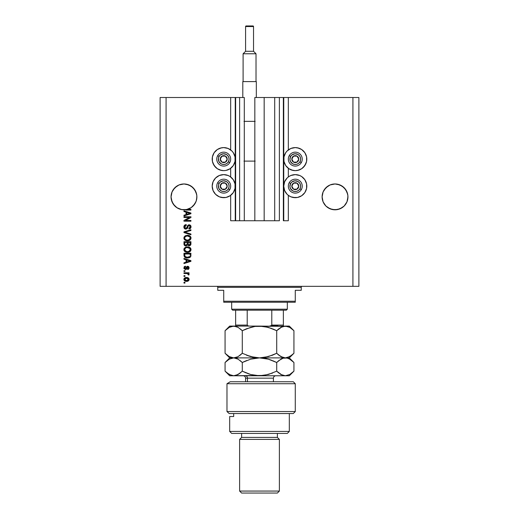 <?xml version="1.0" encoding="UTF-8"?>
<svg xmlns="http://www.w3.org/2000/svg" width="519" height="519" viewBox="0 0 519 519"><rect width="100%" height="100%" fill="white"/><g stroke="black" fill="none" stroke-linecap="round" stroke-linejoin="round"><path stroke-width="0.78" d="M230.676 220.744L230.676 195.345L230.676 220.744L235.25 220.744L235.25 97.507L230.676 97.507L230.676 149.933L230.676 97.507L166.08 97.507L166.08 286.332L352.92 286.332L352.92 97.507L283.75 97.507L283.75 220.744L283.355 220.744L283.355 97.507L264.171 97.507L264.171 220.744L254.829 220.744L254.829 97.507L264.171 97.507L264.171 220.744L274.707 220.744L274.707 97.507L274.707 220.744L279.378 220.744L279.378 97.507L279.378 220.744L254.829 220.744L254.829 97.507L283.355 97.507L283.355 220.744L288.324 220.744L288.324 195.345L288.324 220.744L283.75 220.744L283.75 97.507L283.355 97.507L288.324 97.507L288.324 149.933L288.324 97.507L352.92 97.507L352.92 286.332L358.882 286.332L358.882 97.507L358.882 286.332L166.08 286.332L166.08 97.507L160.118 97.507L160.118 286.332L160.118 97.507L235.645 97.507L235.645 220.744L235.25 220.744L235.25 97.507L235.645 97.507L235.645 220.744L239.622 220.744L239.622 97.507L235.645 97.507L239.622 97.507L239.622 220.744L244.293 220.744L244.293 97.507L239.622 97.507L244.293 97.507L244.293 220.744L254.829 220.744L230.676 220.744M230.676 176.96L230.676 168.318L230.676 176.96M288.324 176.96L288.324 168.318L288.324 176.96M196.824 195.624L196.643 194.366A12.917 12.917 0 0 0 196.636 194.359L194.709 189.714L195.903 191.946L196.824 195.624L196.643 199.406L195.903 201.833L193.107 206.024L191.148 207.632L186.49 209.559L181.449 209.559L176.791 207.632L174.832 206.024L172.036 201.833L171.049 196.889A12.917 12.917 0 0 1 183.966 183.966A12.917 12.917 0 0 1 196.889 196.889L196.208 201.028L194.229 204.739L191.174 207.613L187.353 209.358L190.927 209.358L190.927 210.078L181.987 209.657L177.122 207.847L173.359 204.259L172.094 201.975L171.049 196.889L172.036 191.946L171.296 194.366L172.036 191.946L174.832 187.755L173.229 189.714L176.791 186.146L174.832 187.755L179.023 184.952L176.791 186.146L179.023 184.952L183.966 183.966L188.916 184.952L186.49 184.219L188.916 184.952L193.107 187.755L195.903 191.946L196.824 195.624M347.886 195.624L347.704 194.366A12.917 12.917 0 0 0 347.704 194.359L345.771 189.714L346.964 191.946L347.886 195.624L347.704 199.406L346.964 201.833L344.168 206.024L342.209 207.632L337.551 209.559L332.51 209.559L327.852 207.632L325.893 206.024L323.097 201.833L322.111 196.889A12.917 12.917 0 0 1 335.034 183.966A12.917 12.917 0 0 1 347.951 196.889L346.964 201.833L344.168 206.024L339.977 208.826L335.034 209.806L330.084 208.826L325.893 206.024L323.097 201.833L322.111 196.889L323.097 191.946L322.357 194.366L323.097 191.946L325.893 187.755L324.291 189.714L327.852 186.146L325.893 187.755L330.084 184.952L327.852 186.146L330.084 184.952L335.034 183.966L339.977 184.952L337.551 184.219L339.977 184.952L344.168 187.755L346.964 191.946L347.886 195.624M298.626 170.154L295.279 170.654A11.528 11.528 0 0 1 283.75 159.125A11.528 11.528 0 0 1 295.279 147.597L298.983 148.207M288.875 195.741L287.124 194.307L284.626 190.57L283.75 186.152L284.626 181.741L287.124 178.004L288.875 176.57L290.867 175.506L295.279 174.624A11.528 11.528 0 0 1 306.807 186.152A11.528 11.528 0 0 1 295.279 197.681L290.867 196.805L288.324 195.345M220.374 148.09L223.721 147.597A11.528 11.528 0 0 1 235.25 159.125A11.528 11.528 0 0 1 223.721 170.654A11.528 11.528 0 0 1 212.193 159.125A11.528 11.528 0 0 1 223.721 147.597L228.133 148.473L231.876 150.971L233.31 152.716L235.029 156.874L235.029 161.37L233.31 165.529L230.125 168.707L225.973 170.433L223.721 170.654L220.017 170.037M225.973 197.46L223.721 197.681A11.528 11.528 0 0 1 212.193 186.152A11.528 11.528 0 0 1 223.721 174.624A11.528 11.528 0 0 1 235.25 186.152A11.528 11.528 0 0 1 223.721 197.681L219.31 196.805L215.573 194.307L213.069 190.57L212.193 186.152L213.069 181.741L215.573 178.004L219.31 175.506L223.721 174.624L228.133 175.506L230.125 176.57L233.31 179.749L235.029 183.908L235.029 188.403L233.31 192.562L230.125 195.741L225.973 197.46L221.47 197.46M183.966 217.487L189.506 217.487L183.966 217.487L183.966 216.767L190.927 216.767L190.927 217.532L185.38 220.471L190.927 220.471L190.927 221.191L183.966 221.191L183.966 220.419L189.506 217.487L183.966 220.419L183.966 221.191L190.927 221.191L190.927 220.471L185.38 220.471L190.927 217.532L190.927 216.767L183.966 216.767L183.966 217.487L183.966 216.767L190.927 216.767L190.927 217.532M183.882 226.952C183.914 228.282 184.589 229.015 185.906 229.145L184.401 228.509L183.882 226.952L184.524 225.259L185.997 224.636L186.321 225.35L185.14 225.823L184.699 226.848L184.972 227.997L185.627 228.399L186.671 228.068L187.586 225.655L188.397 224.941L189.876 224.941L190.745 225.7L190.986 227.244L190.136 228.626L188.935 228.963L188.845 228.237L189.85 227.854L190.201 226.725L189.772 225.752L188.903 225.538L188.215 225.999L187.294 228.522L185.906 229.145L187.567 228.068L188.391 225.759L189.091 225.531L190.201 226.848L188.845 228.237L188.935 228.963C190.259 228.86 190.953 228.146 191.018 226.822C190.973 225.583 190.337 224.909 189.111 224.805L185.886 228.418L184.693 227.017L186.321 225.35L186.23 224.623C184.751 224.714 183.973 225.486 183.882 226.952L183.888 226.719M190.927 234.77L183.966 232.583L183.966 231.837L190.927 229.755L190.927 230.501L184.783 232.168L190.927 234.024L190.927 234.77L190.927 234.024L184.783 232.168L190.927 230.501L190.927 229.755L183.966 231.837L183.966 232.583L183.966 231.837L190.927 229.755L190.927 230.501L184.783 232.168L190.927 234.024L190.927 234.77L183.966 232.583L190.927 234.77M183.882 238.195L184.161 236.878L185.517 235.671L187.677 235.295L189.818 235.892L190.817 237.047L190.998 238.364L190.505 239.557L189.098 240.544L185.51 240.42L184.154 239.201L183.882 238.039L184.939 240.089L187.443 240.797C189.461 240.848 190.655 239.934 191.018 238.046C190.648 236.126 189.422 235.204 187.353 235.289L184.972 235.989L183.882 238.039L184.972 235.989M183.882 249.756L184.161 248.439L185.517 247.239L187.677 246.856L189.818 247.459L190.817 248.607L190.998 249.924L190.505 251.125L189.098 252.104L185.51 251.987L184.154 250.761L183.882 249.607L184.939 251.657L187.443 252.364C189.461 252.416 190.655 251.494 191.018 249.613C190.648 247.686 189.422 246.765 187.353 246.849L184.972 247.557L183.882 249.607L184.972 247.557M183.966 259.169L186.049 259.772L183.966 259.169L183.966 258.417L190.927 260.635L190.927 261.342L183.966 263.568L183.966 262.815L186.049 262.205L186.049 259.772L186.049 262.205L183.966 262.815L183.966 263.568L190.927 261.342L190.927 260.635L183.966 258.417L183.966 259.169L183.966 258.417L190.927 260.635L190.927 261.342L183.966 263.568L183.966 262.815M184.965 283.082L183.966 283.082L183.966 282.355L184.965 282.355L184.965 283.082L184.965 282.355L183.966 282.355L183.966 283.082L183.966 282.355L184.965 282.355L184.965 283.082L183.966 283.082L184.965 283.082M230.676 195.345L230.125 195.741M227.069 170.154L225.973 170.433M223.721 170.654L221.47 170.433L217.318 168.707L214.139 165.529L212.414 161.37L212.414 156.874L214.139 152.716L217.318 149.537L221.47 147.818M297.53 197.46L295.279 197.681A11.528 11.528 0 0 1 283.75 186.152A11.528 11.528 0 0 1 295.279 174.624L299.69 175.506L301.682 176.57L304.861 179.749L306.586 183.908L306.586 188.403L304.861 192.562L301.682 195.741L297.53 197.46L293.027 197.46M297.53 147.818L301.682 149.537L304.861 152.716L306.586 156.874L306.586 161.37L304.861 165.529L301.682 168.707L297.53 170.433L295.279 170.654L291.574 170.037M186.548 281.363L184.751 280.967L183.934 279.884L184.102 278.547L185.147 277.691L187.411 277.561L189.065 278.969L188.631 280.649L186.548 281.363C188.008 281.421 188.864 280.779 189.117 279.423C188.858 278.048 187.982 277.399 186.496 277.477C185.017 277.406 184.148 278.054 183.882 279.423C184.154 280.811 185.043 281.46 186.548 281.363M184.965 276.393L183.966 276.393L183.966 275.673L184.965 275.673L184.965 276.393L184.965 275.673L183.966 275.673L183.966 276.393L183.966 275.673L184.965 275.673L184.965 276.393L183.966 276.393L184.965 276.393M189.117 274.356L188.845 275.038L189.117 274.356L188.845 275.038L188.125 274.772L187.625 273.63L183.966 273.507L183.966 272.78L189.026 272.78L189.026 273.507L188.222 273.507L189.098 274.194L188.845 275.038L188.125 274.772L187.943 273.779L186.593 273.507L187.625 273.63L188.125 274.772L188.845 275.038L189.117 274.356L188.222 273.507L189.026 273.507L189.026 272.78L183.966 272.78L183.966 273.507L183.966 272.78L189.026 272.78L189.026 273.507M184.965 271.424L183.966 271.424L183.966 270.704L184.965 270.704L184.965 271.424L184.965 270.704L183.966 270.704L183.966 271.424L183.966 270.704L184.965 270.704L184.965 271.424L183.966 271.424L184.965 271.424M185.51 269.621L183.973 268.57L184.316 266.701L185.504 266.189L185.594 266.909L184.602 267.96L185.387 268.894L186.827 266.578L187.826 266.286L188.754 266.747L189.098 268.187L188.533 269.238L187.67 269.53L187.586 268.803L188.397 267.908L187.651 267.013L186.613 269.173L185.51 269.621L187.781 267L188.397 267.908L187.586 268.803L187.67 269.53L189.117 267.882L187.677 266.273L185.387 268.894L184.602 267.96L185.594 266.909L185.504 266.189L183.882 267.908L185.51 269.621M183.966 255.316C184.251 257.21 185.426 258.092 187.482 257.962L185.757 257.722L184.362 256.808L183.966 253.266L190.927 253.266L190.577 256.775L189.416 257.645L187.482 257.962L190.797 256.334L190.927 253.266L183.966 253.266L183.966 255.316L183.966 253.266L190.927 253.266M183.966 243.846C183.979 245.189 184.66 245.889 186.01 245.948L184.213 245.065L183.966 241.698L190.927 241.698L190.492 245.221L188.961 245.753L187.716 244.987L186.01 245.948L187.716 244.987L189.176 245.766C190.337 245.662 190.921 245.026 190.927 243.859L190.927 241.698L183.966 241.698L183.966 243.846L183.966 241.698L190.927 241.698L190.927 243.859M183.966 211.557L186.049 212.161L183.966 211.557L183.966 210.805L190.927 213.024L190.927 213.731L183.966 215.949L183.966 215.203L186.049 214.594L186.049 212.161L186.049 214.594L183.966 215.203L183.966 215.949L190.927 213.731L190.927 213.024L183.966 210.805L183.966 211.557L183.966 210.805L190.927 213.024L190.927 213.731L183.966 215.949L183.966 215.203M358.882 97.507L352.92 97.507L358.882 97.507M160.118 286.332L166.08 286.332L160.118 286.332M214.139 192.562L213.069 190.57M214.139 179.749L215.573 178.004M217.318 176.57L219.31 175.506M228.133 175.506L230.125 176.57M215.573 167.274L213.069 163.537M214.139 152.716L215.573 150.971M299.69 175.506L301.682 176.57M303.427 178.004L304.861 179.749M305.931 190.57L304.861 192.562M288.875 176.57L290.867 175.506M303.427 150.971L304.861 152.716M305.931 163.537L303.427 167.274M293.027 170.433L288.875 168.707L285.69 165.529L283.971 161.37L283.971 156.874L285.69 152.716L287.124 150.971L290.867 148.473L295.279 147.597A11.528 11.528 0 0 1 306.807 159.125A11.528 11.528 0 0 1 295.279 170.654M183.882 279.306L183.934 278.975M184.011 278.735L184.738 277.892M185.594 277.561L186.042 277.496M188.261 277.886L188.618 278.178M188.858 278.476L189.065 278.969M189.026 278.833L189.104 279.183M189.104 279.657L188.987 280.098M188.89 280.299L188.287 280.935M184.745 280.961L184.394 280.688M183.986 280.052L183.895 279.663M188.086 281.051L188.631 280.649M188.228 278.852L186.503 278.203L188.397 279.404L186.503 280.643L187.534 280.494M185.283 280.416L186.503 280.643L184.602 279.443L185.017 280.247M185.017 278.599L184.602 279.443L186.503 278.203L185.491 278.34M188.345 279.722L188.332 279.053M187.443 280.526L187.962 280.26M187.735 280.409L188.384 279.248M188.125 274.772L188.215 274.279M187.846 273.714L187.372 273.571M187.625 273.63L183.966 273.507M184.115 266.954L184.44 266.591M184.582 266.494L185.179 266.247M185.341 266.215L185.594 266.909L185.199 267.006M185.205 267L184.66 267.557M184.621 267.72L184.628 268.239M185.938 268.576L186.126 268.051L185.847 268.732L185.114 268.855L184.602 267.96L185.387 268.894L186.126 268.044M187.677 266.273L187.138 266.383M188.624 266.61L189.117 267.882L187.67 269.53L187.91 268.725M188.358 268.226L188.371 267.603M188.397 267.908L187.781 267L187.307 267.317M187.93 267.019L187.359 267.227L186.814 268.784M187.651 267.013L187.216 267.57M183.973 268.57L183.901 268.239M184.868 266.351L184.316 266.701M186.879 268.621L187.138 267.804M184.66 267.564L184.868 267.22M188.773 261.388L186.859 261.965L190.201 260.992L188.773 261.388L190.201 260.992L188.884 260.668L189.792 261.089M186.859 260.013L188.884 260.668L186.859 260.013L186.859 261.965L186.859 260.013M190.901 255.783L190.7 256.561M190.927 255.225L190.752 256.451M190.583 256.775L190.259 257.132L190.577 256.775M189.935 257.379L188.786 257.839M188.462 257.898L187.982 257.949M186.613 257.911L186.25 257.852M186.237 257.852L185.523 257.638M185.166 257.469L184.485 256.963M185.069 257.418L185.724 257.709M189.416 257.645L190.252 257.139M189.785 256.49L187.495 257.242L189.785 256.49L188.728 257.106M185.361 256.73L187.495 257.242L186.204 257.093M185.672 256.911L184.822 255.77L184.783 253.986L190.11 253.986L190.11 255.212L190.11 253.986L184.783 253.986L184.783 255.231M184.822 255.77L185.432 256.782M186.723 246.888L185.808 247.115M187.995 246.882L188.637 246.979M189.824 247.459L190.311 247.868L189.818 247.459M190.317 247.874L190.629 248.264M190.311 247.868L190.81 248.601M190.843 248.666L190.998 249.289M191.018 249.613L190.986 250.022M189.091 252.104L189.896 251.696M188.073 252.331L187.437 252.364M186.782 252.325L186.133 252.208M185.711 252.072L185.335 251.903M184.498 251.254L184.154 250.774M184.148 250.755L183.947 250.216M184.161 248.439L183.947 249.003M190.239 251.417L190.707 250.82M189.87 250.658L190.201 249.62L189.818 248.465L187.346 247.576C188.948 247.459 189.902 248.14 190.201 249.62L189.033 251.339L189.714 250.859M189.707 250.865L187.865 251.624M184.751 250.08L186.503 251.553L185.607 251.209L187.463 251.637C185.906 251.721 184.985 251.04 184.693 249.6L184.822 250.301M185.971 251.397L184.933 250.521M185.562 248.037L184.693 249.6C184.965 248.205 185.847 247.531 187.346 247.576L186.593 247.634M184.926 248.705L184.751 249.133M190.707 244.929L189.889 245.63M188.741 245.721L188.358 245.584M185.588 245.915L185.186 245.824M185.121 245.798L184.472 245.396M184.213 245.065L184.031 244.559M187.223 243.755L186.003 245.228L187.223 243.755L187.223 242.425L187.223 243.755M184.868 244.559L184.783 242.425L184.868 244.559L184.783 243.859L184.868 244.559L186.003 245.228L184.959 244.741M190.09 244.125L190.11 243.606L188.91 245.039L190.077 244.254M188.034 243.703L188.099 244.41L189.065 245.046L188.099 244.41L188.034 242.425L190.11 242.425L190.11 243.606L190.11 242.425L188.034 242.425L188.462 244.903L189.065 245.046L190.11 243.606M188.157 244.559L189.318 245.02M184.783 242.425L187.223 242.425L184.783 242.425M184.907 244.637L186.146 245.221L187.158 244.436M187.677 235.295L187.353 235.289M187.995 235.315L188.637 235.412M190.817 237.04L190.629 236.703M190.843 237.105L190.998 237.715M191.018 238.052L190.986 238.461M189.091 240.544L189.896 240.135M188.066 240.764L187.106 240.79M186.782 240.764L186.126 240.641M185.711 240.511L185.335 240.336M184.498 239.694L183.895 238.344M189.818 235.892L189.247 235.6M189.87 239.097L190.201 238.052L189.818 236.904L187.346 236.009C188.948 235.898 189.902 236.58 190.201 238.052L189.033 239.772L189.714 239.291M189.707 239.298L187.865 240.057M186.503 239.986L187.463 240.076C185.906 240.154 184.985 239.473 184.693 238.039L184.933 238.961L186.529 239.992M185.971 239.83L184.933 238.961M185.841 236.307L186.879 236.035L185.205 236.768L184.693 238.039C184.965 236.638 185.847 235.963 187.346 236.009L186.593 236.074M185.335 232.317L184.783 232.168M183.914 226.492L184.024 226.044M184.109 225.843L184.809 225.032M185.315 224.779L185.77 224.669L185.315 224.779M186.23 224.623L185.997 225.395L186.321 225.35M184.719 226.693L184.706 227.27M185.886 228.418L186.451 228.269M188.073 225.116L188.929 224.811M190.901 226.05L190.992 226.433M191.005 227.037L190.46 228.36M190.136 228.626L189.805 228.795M189.766 228.808L189.351 228.924M188.935 228.963L189.117 228.204M189.441 228.113L189.85 227.854M190.038 227.594L190.194 226.608M188.462 225.7L189.305 225.544M187.923 226.861L187.443 228.302M185.478 229.106L185.082 228.983M184.401 228.509L184.096 228.042M184.394 228.496L184.161 228.172M187.768 227.471L187.859 227.127M187.969 226.693L188.092 226.278M185.679 225.48L186.159 225.369M190.927 220.471L190.927 221.191L183.966 221.191L183.966 220.419M189.208 213.153L189.792 213.478M189.078 213.679L186.859 214.353L186.859 212.401L188.884 213.056L186.859 212.401L186.859 214.353L188.773 213.77M190.927 209.358L187.353 209.358A12.917 12.917 0 0 1 184.595 209.793L190.927 210.078L190.927 209.358L190.927 210.078L186.204 210.078M184.998 209.948L184.602 209.799A12.917 12.917 0 0 1 171.049 196.889L171.296 199.413M185.575 280.526L186.658 280.636M186.814 278.21L186.185 278.21M186.846 257.21L187.281 257.236M187.495 257.242L187.852 257.236M188.897 257.054L189.221 256.918M190.181 249.892L190.188 249.367M187.839 247.589L186.879 247.595M186.976 251.618L187.664 251.637M190.181 238.325L190.188 237.806M187.839 236.028L186.879 236.035M184.926 237.144L184.751 237.572M186.976 240.057L187.664 240.07M189.772 213.484L190.201 213.38L189.539 213.238M196.643 199.413L196.889 196.889A12.917 12.917 0 0 1 187.353 209.358L183.973 209.806A12.917 12.917 0 0 1 183.953 209.806L184.576 209.793M337.551 184.219L342.209 186.146L345.771 189.714M330.084 184.952L335.034 183.966M186.49 184.219L191.148 186.146L194.709 189.714M179.023 184.952L183.966 183.966M173.229 204.064L174.858 206.049L173.229 204.064L171.309 199.484A12.917 12.917 0 0 0 179.023 208.826L181.455 209.559L179.023 208.826M187.391 209.345L188.916 208.826A12.917 12.917 0 0 0 191.167 207.619L189.279 208.664M191.148 207.632L194.709 204.064L196.169 201.145M186.483 209.559A12.917 12.917 0 0 0 187.353 209.358L186.49 209.559L187.353 209.358A12.917 12.917 0 0 1 184.595 209.793M196.234 200.937L196.643 199.406A12.917 12.917 0 0 1 195.378 202.948M324.291 204.064L325.893 206.024L323.097 201.833L322.357 199.406A12.917 12.917 0 0 0 332.517 209.559L330.084 208.826L332.51 209.559M337.551 209.559L339.977 208.826L337.551 209.559L339.977 208.826L344.168 206.024L346.964 201.833L347.951 196.889A12.917 12.917 0 0 1 335.034 209.806A12.917 12.917 0 0 1 322.111 196.889L322.357 199.406M322.111 196.889A12.917 12.917 0 0 0 322.176 198.154M339.977 208.826A12.917 12.917 0 0 0 347.704 199.406M347.886 198.154A12.917 12.917 0 0 0 347.951 196.902M171.049 196.902A12.917 12.917 0 0 0 171.114 198.154M191.18 207.606A12.917 12.917 0 0 0 192.815 206.303M192.828 206.296A12.917 12.917 0 0 0 195.365 202.981M196.824 198.154A12.917 12.917 0 0 0 196.889 196.896M226.764 159.878L227.199 159.125A3.477 3.477 0 0 1 226.732 160.864L226.329 160.631L226.764 159.878L226.329 160.631L226.732 160.864L227.082 160.021L227.082 158.224L225.46 156.109L222.82 155.765L220.711 157.387L220.361 160.021L221.983 162.136L224.623 162.486L226.732 160.864A3.477 3.477 0 0 1 220.244 159.125A3.477 3.477 0 0 1 225.46 156.109L221.983 156.109L220.679 158.366L220.244 159.125L221.983 162.136L225.46 162.136L226.329 160.631L225.46 162.136L221.983 162.136L220.244 159.125L220.679 158.366L221.983 156.109L225.46 156.109A3.477 3.477 0 0 1 227.199 159.125L225.46 156.109L227.199 159.125L226.764 159.878M219.076 156.44A5.365 5.365 0 0 1 226.407 154.474A5.365 5.365 0 0 1 228.373 161.805L229.748 162.603A6.955 6.955 0 0 0 227.199 153.099A6.955 6.955 0 0 0 217.695 155.642L219.076 156.44L220.458 154.863L223.371 153.767L226.407 154.474L227.977 155.856L228.905 157.737L229.041 159.826L228.373 161.805L226.991 163.381L225.11 164.309L223.021 164.445L221.036 163.77L218.908 161.5L218.402 158.425L219.076 156.44L217.695 155.642A6.955 6.955 0 0 1 227.199 153.099A6.955 6.955 0 0 1 229.748 162.603A6.955 6.955 0 0 1 220.244 165.146A6.955 6.955 0 0 1 217.695 155.642A6.955 6.955 0 0 0 220.244 165.146A6.955 6.955 0 0 0 229.748 162.603L228.373 161.805A5.365 5.365 0 0 1 221.036 163.77A5.365 5.365 0 0 1 219.076 156.44M298.321 159.878L298.756 159.125A3.477 3.477 0 0 1 298.289 160.864L297.887 160.631L298.321 159.878L297.887 160.631L298.289 160.864L298.639 160.021L298.639 158.224L297.017 156.109L294.377 155.765L292.268 157.387L291.918 160.021L293.54 162.136L296.18 162.486L298.289 160.864A3.477 3.477 0 0 1 291.801 159.125A3.477 3.477 0 0 1 297.017 156.109L293.54 156.109L292.236 158.366L291.801 159.125L293.54 162.136L297.017 162.136L297.887 160.631L297.017 162.136L293.54 162.136L291.801 159.125L292.236 158.366L293.54 156.109L297.017 156.109A3.477 3.477 0 0 1 298.756 159.125L297.017 156.109L298.756 159.125L298.321 159.878M290.627 156.44A5.365 5.365 0 0 1 297.964 154.474A5.365 5.365 0 0 1 299.924 161.805L301.305 162.603A6.955 6.955 0 0 0 298.756 153.099A6.955 6.955 0 0 0 289.252 155.642L290.627 156.44L292.009 154.863L294.928 153.767L297.964 154.474L299.534 155.856L300.462 157.737L300.598 159.826L299.924 161.805L298.542 163.381L296.667 164.309L294.578 164.445L292.593 163.77L290.465 161.5L289.92 159.476L290.627 156.44L289.252 155.642A6.955 6.955 0 0 1 298.756 153.099A6.955 6.955 0 0 1 301.305 162.603A6.955 6.955 0 0 1 291.801 165.146A6.955 6.955 0 0 1 289.252 155.642A6.955 6.955 0 0 0 291.801 165.146A6.955 6.955 0 0 0 301.305 162.603L299.924 161.805A5.365 5.365 0 0 1 292.593 163.77A5.365 5.365 0 0 1 290.627 156.44M298.321 186.911L298.756 186.152A3.477 3.477 0 0 1 298.289 187.897L297.887 187.664L298.321 186.911L297.887 187.664L298.289 187.897L298.639 187.054L298.639 185.257L297.017 183.142L294.377 182.798L292.268 184.414L291.918 187.054L293.54 189.169L296.18 189.513L298.289 187.897A3.477 3.477 0 0 1 291.801 186.152A3.477 3.477 0 0 1 297.017 183.142L293.54 183.142L292.236 185.393L291.801 186.152L293.54 189.169L297.017 189.169L297.887 187.664L297.017 189.169L293.54 189.169L291.801 186.152L292.236 185.393L293.54 183.142L297.017 183.142A3.477 3.477 0 0 1 298.756 186.152L297.017 183.142L298.756 186.152L298.321 186.911M290.627 183.473A5.365 5.365 0 0 1 297.964 181.507A5.365 5.365 0 0 1 299.924 188.838L301.305 189.636A6.955 6.955 0 0 0 298.756 180.132A6.955 6.955 0 0 0 289.252 182.675L290.627 183.473L292.009 181.897L294.928 180.8L297.964 181.507L299.534 182.889L300.462 184.764L300.598 186.853L299.924 188.838L298.542 190.415L296.667 191.342L294.578 191.479L292.593 190.804L290.465 188.527L289.92 186.509L290.627 183.473L289.252 182.675A6.955 6.955 0 0 1 298.756 180.132A6.955 6.955 0 0 1 301.305 189.636A6.955 6.955 0 0 1 291.801 192.179A6.955 6.955 0 0 1 289.252 182.675A6.955 6.955 0 0 0 291.801 192.179A6.955 6.955 0 0 0 301.305 189.636L299.924 188.838A5.365 5.365 0 0 1 292.593 190.804A5.365 5.365 0 0 1 290.627 183.473M226.764 186.911L227.199 186.152A3.477 3.477 0 0 1 226.732 187.897L226.329 187.664L226.764 186.911L226.329 187.664L226.732 187.897L227.082 187.054L227.082 185.257L225.46 183.142L222.82 182.798L220.711 184.414L220.361 187.054L221.983 189.169L224.623 189.513L226.732 187.897A3.477 3.477 0 0 1 220.244 186.152A3.477 3.477 0 0 1 225.46 183.142L221.983 183.142L220.679 185.393L220.244 186.152L221.983 189.169L225.46 189.169L226.329 187.664L225.46 189.169L221.983 189.169L220.244 186.152L220.679 185.393L221.983 183.142L225.46 183.142A3.477 3.477 0 0 1 227.199 186.152L225.46 183.142L227.199 186.152L226.764 186.911M219.076 183.473A5.365 5.365 0 0 1 226.407 181.507A5.365 5.365 0 0 1 228.373 188.838L229.748 189.636A6.955 6.955 0 0 0 227.199 180.132A6.955 6.955 0 0 0 217.695 182.675L219.076 183.473L220.458 181.897L223.371 180.8L226.407 181.507L227.977 182.889L228.905 184.764L229.041 186.853L228.373 188.838L226.991 190.415L225.11 191.342L223.021 191.479L221.036 190.804L218.908 188.527L218.402 185.452L219.076 183.473L217.695 182.675A6.955 6.955 0 0 1 227.199 180.132A6.955 6.955 0 0 1 229.748 189.636A6.955 6.955 0 0 1 220.244 192.179A6.955 6.955 0 0 1 217.695 182.675A6.955 6.955 0 0 0 220.244 192.179A6.955 6.955 0 0 0 229.748 189.636L228.373 188.838A5.365 5.365 0 0 1 221.036 190.804A5.365 5.365 0 0 1 219.076 183.473M216.767 286.332A0.993 0.993 0 0 1 217.759 287.325L217.759 290.309L223.721 290.309L223.721 301.241L295.279 301.241L295.279 290.309L301.241 290.309L301.241 287.325A0.993 0.993 0 0 1 302.233 286.332A0.993 0.993 0 0 0 301.241 287.325L217.759 287.325A0.993 0.993 0 0 0 216.767 286.332M300.858 290.309L295.279 290.309L295.279 302.233L223.721 302.233L295.279 302.233L295.279 301.241L223.721 301.241L223.721 290.309L217.759 290.309L217.759 287.325L301.241 287.325L301.241 290.309L300.858 290.309L301.241 290.309M223.721 301.241L223.721 302.233L223.721 301.241M217.759 290.309L218.142 290.309M283.355 325.919L283.355 325.095L271.794 325.095L271.794 310.187L286.332 310.187L287.325 309.194L231.675 309.194L232.668 310.187L271.794 310.187L232.668 310.187L231.675 309.194L287.325 309.194L287.325 302.233L287.325 309.194L286.332 310.187L271.794 310.187L271.794 325.095L270.795 325.919L269.439 326.088L270.743 325.932M231.675 302.233L231.675 309.194L231.675 302.233M283.355 325.413L283.355 310.187L283.355 325.095L271.794 325.095M235.645 325.095L235.645 310.187L235.645 325.095L247.206 325.095L248.205 325.919L249.561 326.088L248.205 325.919L247.206 325.095L247.206 310.187L247.206 325.095L235.645 325.095L235.645 325.919M271.612 325.491L277.886 325.491L271.612 325.491M226.978 383.729L230.235 381.744L226.978 383.729L226.978 411.554L295.279 411.554L226.978 411.554L229.177 413.546L293.293 413.546L229.177 413.546L226.978 411.554L226.978 383.729L295.279 383.729L226.978 383.729L230.235 381.744L226.978 383.729M293.293 381.744L295.279 383.729L293.293 381.744L230.235 381.744L293.293 381.744M229.683 431.432L231.675 433.423L287.325 433.423L289.317 431.432L229.683 431.432L289.317 431.432L289.317 413.546L289.317 431.432L287.325 433.423L231.675 433.423L229.683 431.432L229.683 416.523L229.683 431.432M279.378 439.385L277.386 437.394L241.614 437.394L239.622 439.385L279.378 439.385L239.622 439.385L239.622 491.065L241.614 493.05L277.386 493.05L279.378 491.065L239.622 491.065L279.378 491.065L279.378 439.385L279.378 491.065L277.386 493.05L241.614 493.05L239.622 491.065L239.622 439.385L241.614 437.394L277.386 437.394L277.386 433.423L277.386 437.394L279.378 439.385M241.614 433.423L241.614 437.394L241.614 433.423M230.702 416.523L233.68 416.523L233.68 413.546L233.68 416.523L229.683 416.523M273.416 381.744L273.416 378.163L247.453 378.163A2.387 2.063 90 0 0 245.383 375.775A2.387 2.063 -90 0 1 247.453 378.163L247.453 381.744L247.453 378.163L245.584 378.163C245.442 376.716 244.65 375.918 243.203 375.775M266.461 326.886L259.5 326.088L268.342 327.372L276.711 330.7L276.711 353.277L268.394 356.592L259.5 357.889L250.658 356.605L242.289 353.277L242.289 330.7L250.606 327.385L254.978 326.425L289.317 326.088L285.32 326.088L289.738 327.372L293.929 330.7L293.929 353.277L289.771 356.592L285.32 357.889L280.902 356.605L276.711 353.277L276.711 330.7L280.876 327.385L285.32 326.088L283.076 326.425M233.803 326.088L238.111 327.372L242.289 330.7L242.289 353.277L238.104 356.605L235.924 357.552L233.68 357.889L231.429 357.552L229.249 356.598L225.071 353.277L225.071 330.7L229.255 327.372L233.68 326.088L231.435 326.425L233.68 326.088L229.683 326.088L235.924 326.425L238.111 327.372L242.289 330.7L240.349 328.936M229.683 326.088L225.071 330.7L227.121 328.845L225.071 330.7L225.071 353.277L225.486 353.686M226.952 372.882L225.071 371.163L225.071 362.502L229.255 359.174L233.68 357.889L259.5 357.889L233.68 357.889L229.249 356.598L225.071 353.277L229.683 357.889L233.68 357.889L237.851 356.748M240.161 355.197L238.104 356.605M236.898 326.775L235.931 326.425M246.72 328.709L254.978 326.425L259.5 326.088L255.011 326.425L259.5 326.088L233.68 326.088L259.5 326.088L263.957 326.419L271.697 328.482M240.239 355.132L242.289 353.277L250.638 356.598L247.297 355.489M252.539 357.085L255.011 357.552L252.526 357.085M272.28 355.268L264.022 357.546L259.5 357.889L263.989 357.552L259.5 357.889L255.043 357.559L246.395 355.139M278.794 328.819L276.711 330.7L272.611 328.845M266.474 326.892L263.989 326.425M281.408 327.1L283.056 326.425M272.313 355.256L276.711 353.277L280.896 356.605L283.076 357.552L278.768 355.139L280.896 356.605M233.803 357.889L238.111 359.18L242.289 362.502L250.606 359.187L259.5 357.889L268.342 359.174L276.711 362.502L280.876 359.187L283.056 358.233L289.317 357.889L259.5 357.889L285.32 357.889L287.584 357.546L285.32 357.889L281.908 357.117M293.929 362.502L293.929 371.163L291.879 373.025L293.929 371.163L293.929 362.502L289.738 359.174L287.545 358.22L285.32 357.889L283.063 358.227L285.32 357.889L287.545 358.22L289.738 359.174L293.929 362.502L289.317 357.889L293.929 353.277L291.879 355.132L293.929 353.277L293.929 330.7L293.507 330.292M259.5 326.088L287.448 326.386M276.711 353.277L278.761 355.132L276.711 353.277L272.611 355.132M225.882 354.055L227.121 355.132M287.584 357.546L291.918 355.1M282.005 326.814L276.711 330.7M246.35 328.858L243.476 330.123M246.687 328.722L242.289 330.7M229.288 327.353L231.435 326.425M227.121 328.845L229.255 327.372M287.545 326.419L289.738 327.372L293.929 330.7L289.317 326.088M293.28 330.065L291.892 328.858M225.071 362.502L229.255 359.174L233.68 357.889L229.683 357.889L225.071 362.502L225.071 371.163L225.493 371.572M235.944 358.233L236.904 358.577M231.455 358.22L233.68 357.889L235.931 358.227L238.117 359.18L242.289 362.502L240.239 360.647M246.687 360.523L243.476 361.925M266.474 358.694L259.5 357.889L255.011 358.227L259.5 357.889L263.957 358.22L268.342 359.174L276.711 362.502L268.368 359.18L271.697 360.29M281.986 358.623L283.056 358.233M278.846 360.582L283.069 358.227L285.32 357.889M289.317 375.775L229.683 375.775L263.957 375.445L259.5 375.775L289.317 375.775L293.929 371.163L289.771 374.478L285.32 375.775L280.902 374.497L276.711 371.163L278.761 373.018L276.711 371.163L268.394 374.478L259.5 375.775L250.658 374.497L242.289 371.163L238.104 374.491L233.68 375.775L229.249 374.491L225.071 371.163L229.683 375.775M282.031 375.062L276.711 371.163L276.711 362.502L276.711 371.163M280.416 374.205L280.889 374.491M272.313 373.142L264.022 375.438L259.5 375.775L250.658 374.497L242.289 371.163L250.632 374.484L247.297 373.375M291.801 373.083L289.803 374.459M237.553 374.789L240.232 373.025L235.918 375.445L233.68 375.775L235.905 375.445L233.68 375.775L231.429 375.438L227.121 373.025M239.201 373.797L242.289 371.163L242.289 362.502L242.289 371.163L246.389 373.025M252.545 374.978L255.011 375.445L252.526 374.971M242.289 362.502L250.606 359.187L259.5 357.889M289.771 374.478L285.32 375.775L280.896 374.491M272.611 360.647L276.711 362.502L278.761 360.647M285.32 375.775L287.578 375.438M246.72 360.51L246.395 360.64M272.28 373.155L272.605 373.025M266.455 358.687L263.989 358.227M273.279 378.163L247.453 378.163M245.584 26.547L253.538 26.547A0.597 0.597 0 0 0 252.941 25.95L246.181 25.95A0.597 0.597 0 0 0 245.584 26.547L245.584 51.29L243.1 53.775L256.023 53.775L253.538 51.29L245.584 51.29L253.538 51.29L253.538 26.547L245.584 26.547A0.597 0.597 0 0 1 246.181 25.95L252.941 25.95A0.597 0.597 0 0 1 253.538 26.547L253.538 51.29L256.023 53.775L243.1 53.775L243.1 81.606L243.1 53.775L245.584 51.29L245.584 26.547M256.023 81.606L256.023 53.775L256.023 81.606M243.833 81.606L256.321 81.606L256.321 97.507L256.321 81.606L242.801 81.606L242.801 97.507L242.801 81.606L243.833 81.606M254.829 121.355L244.293 121.355M244.293 161.111L254.829 161.111M243.969 121.355L255.153 121.355M243.943 161.111L255.179 161.111M271.677 325.413L269.783 326.075L271.677 325.413M295.279 383.729L295.279 411.554L293.293 413.546M245.584 378.163L245.584 381.744M273.416 378.163C273.558 376.716 274.35 375.918 275.797 375.775"/></g></svg>
